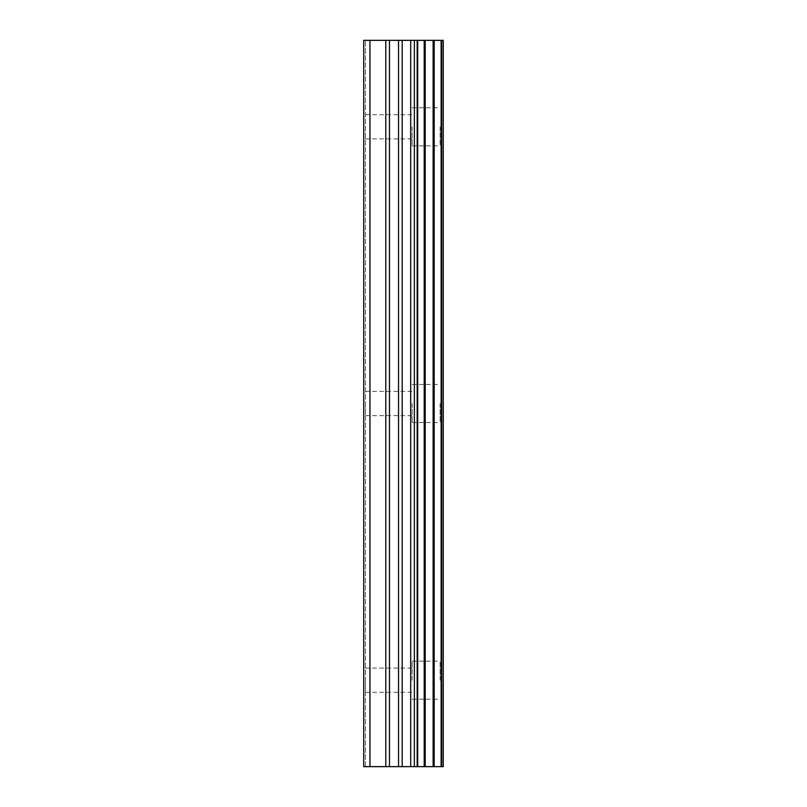 <?xml version="1.0" encoding="UTF-8"?>
<svg xmlns="http://www.w3.org/2000/svg" width="807" height="807" viewBox="0 0 807 807"><rect width="100%" height="100%" fill="white"/><g stroke="black" fill="none" stroke-linecap="round" stroke-linejoin="round"><path stroke-width="0.61" stroke-dasharray="4.04 3.03" d="M365.45 126.81L365.45 138.915L365.45 126.81M412.145 126.81L412.145 145.835L412.145 126.81M443.235 126.81L443.235 145.835L443.235 126.81M443.275 126.81L443.275 145.835L443.275 126.81M365.45 403.5L365.45 415.605L365.45 403.5M412.145 403.5L412.145 422.525L412.145 403.5M443.235 403.5L443.235 422.525L443.235 403.5M443.275 403.5L443.275 422.525L443.275 403.5M365.45 680.19L365.45 692.295L365.45 680.19M412.145 680.19L412.145 661.165L412.145 680.19M443.235 680.19L443.235 661.165L443.235 680.19M443.275 680.19L443.275 661.165L443.275 680.19M440.128 680.19L440.128 661.165L440.128 680.19M440.128 403.5L440.128 422.525L440.128 403.5M440.128 126.81L440.128 145.835L440.128 126.81M406.698 766.65L395.682 766.65L406.698 766.62M369.959 766.65L369.959 40.35L363.725 40.35L363.725 766.65L363.725 40.35L365.45 40.35L363.725 40.35L363.725 766.65L385.796 766.65L385.796 40.35L443.275 40.35L443.275 766.65L441.116 766.65L441.116 40.35M441.116 766.65L385.796 766.65M410.228 40.35L395.662 40.38L410.228 40.35M408.281 40.35L395.662 40.35L408.281 40.38M369.959 40.35L385.796 40.35M417.169 766.65L417.169 40.35M417.703 766.65L417.703 40.35M433.137 766.65L433.137 40.35M434.166 766.65L434.166 40.35M365.45 766.65L365.45 40.35L365.45 766.65M389.468 766.65L389.468 40.35M398.527 766.65L398.527 40.35M402.199 766.65L402.199 40.35M410.702 766.65L410.702 40.35M414.364 766.65L414.364 40.35M424.2 766.65L424.2 40.35M425.218 766.65L425.218 40.35M441.722 766.65L441.722 40.35M365.45 138.915L412.145 138.915M365.45 415.605L412.145 415.605M365.45 692.295L412.145 692.295M412.145 699.205L440.128 699.205M412.145 422.525L440.128 422.525M412.145 145.835L440.128 145.835M412.145 107.795L440.128 107.795M412.145 384.475L440.128 384.475M412.145 661.165L440.128 661.165M365.45 668.085L412.145 668.085M365.45 391.395L412.145 391.395M365.45 114.705L412.145 114.705"/><path stroke-width="1.21" d="M441.722 40.35L443.275 40.35L443.275 766.65L441.722 766.65L441.722 40.35L363.725 40.35L363.725 766.65L369.959 766.65L369.959 40.35M369.959 766.65L441.722 766.65M441.116 766.65L441.116 40.35M434.166 766.65L434.166 40.35M433.137 766.65L433.137 40.35M417.703 766.65L417.703 40.35M417.169 766.65L417.169 40.35M425.218 766.65L425.218 40.35M424.2 766.65L424.2 40.35M414.364 766.65L414.364 40.35M410.702 766.65L410.702 40.35M402.199 766.65L402.199 40.35M398.527 766.65L398.527 40.35M389.468 766.65L389.468 40.35M385.796 766.65L385.796 40.35"/></g></svg>

